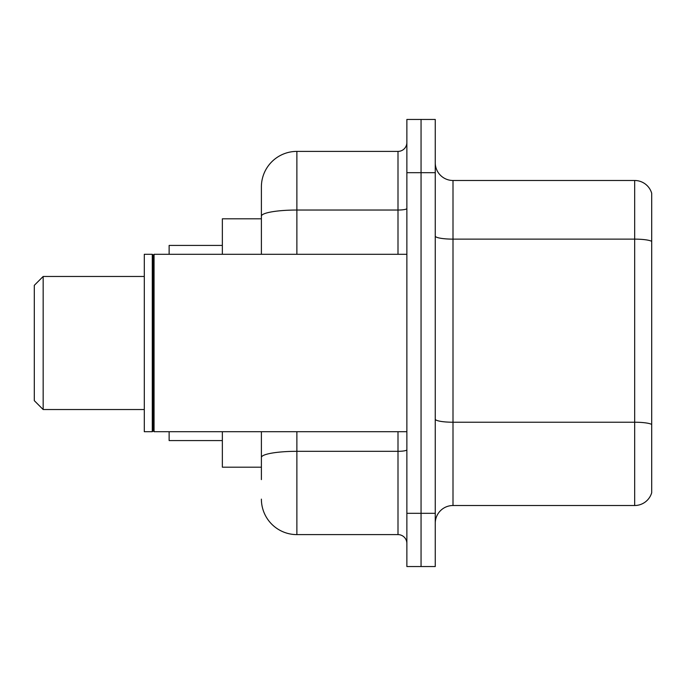 <?xml version="1.0" encoding="UTF-8"?>
<svg xmlns="http://www.w3.org/2000/svg" width="686" height="686" viewBox="0 0 686 686"><rect width="100%" height="100%" fill="white"/><g stroke="black" fill="none" stroke-linecap="round" stroke-linejoin="round"><path stroke-width="1.03" d="M261.392 250.373L261.392 206.392L261.392 218.808L222.358 218.808L222.358 254.292M261.392 467.192L222.358 467.192L222.358 431.708M261.392 479.608L261.392 431.708L261.392 479.608M406.867 513.317L406.867 566.542L421.058 566.542L421.058 513.317L421.058 566.542L435.258 566.542L435.258 513.317L421.058 513.317L421.058 172.683L421.058 513.317L406.867 513.317L406.867 172.683L421.058 172.683L421.058 119.458L421.058 172.683L435.258 172.683L435.258 513.317M435.258 172.683L435.258 119.458L406.867 119.458L406.867 172.683M296.875 431.708L296.875 534.608L398 534.608L398 431.708M261.392 254.292L261.392 186.875A35.483 35.483 0 0 1 296.875 151.392L398 151.392A8.867 8.867 0 0 0 406.867 142.525M261.392 186.875L261.392 206.392M406.867 543.475A8.867 8.867 0 0 0 398 534.608M296.875 534.608A35.483 35.483 0 0 1 261.392 499.125M435.258 523.255A17.742 17.742 0 0 1 453 505.513L634.67 505.513L634.67 180.487L453 180.487A17.742 17.742 0 0 1 435.258 162.745A17.742 17.742 0 0 0 453 180.487L453 505.513M651.7 193.263A17.742 17.742 0 0 0 634.67 180.487A17.742 17.742 0 0 1 651.7 193.263L651.7 492.737A17.742 17.742 0 0 1 634.67 505.513M651.7 241.592L651.7 424.437A17.742 3.078 180 0 0 634.67 422.224L453 422.224A17.742 3.078 -0 0 1 435.258 419.146M43.167 409.533L43.167 276.467L34.3 285.342L34.3 400.658L43.167 409.533L144.3 409.533M169.133 431.708L169.133 440.575L222.358 440.575M222.358 245.425L169.133 245.425L169.133 254.292M154.058 431.708L153.167 430.817L153.167 255.183L154.058 254.292L154.058 431.708L406.867 431.708M152.283 431.708L144.3 431.708L144.3 254.292L152.283 254.292L152.283 431.708L153.167 430.817M406.867 449.776A8.867 1.544 0 0 1 398 451.319L296.875 451.319A35.483 6.165 180 0 0 261.392 457.476M296.875 151.392L296.875 210.036L398 210.036L398 151.392M261.392 216.193A35.483 6.165 180 0 1 296.875 210.036L296.875 254.292M398 254.292L398 210.036A8.867 1.544 0 0 0 406.867 208.493M651.7 241.352A17.742 3.078 180 0 0 634.67 239.131L453 239.131A17.742 3.078 -0 0 1 435.258 236.053M43.167 276.467L144.3 276.467M153.167 255.183L152.283 254.292M154.058 254.292L406.867 254.292"/></g></svg>
